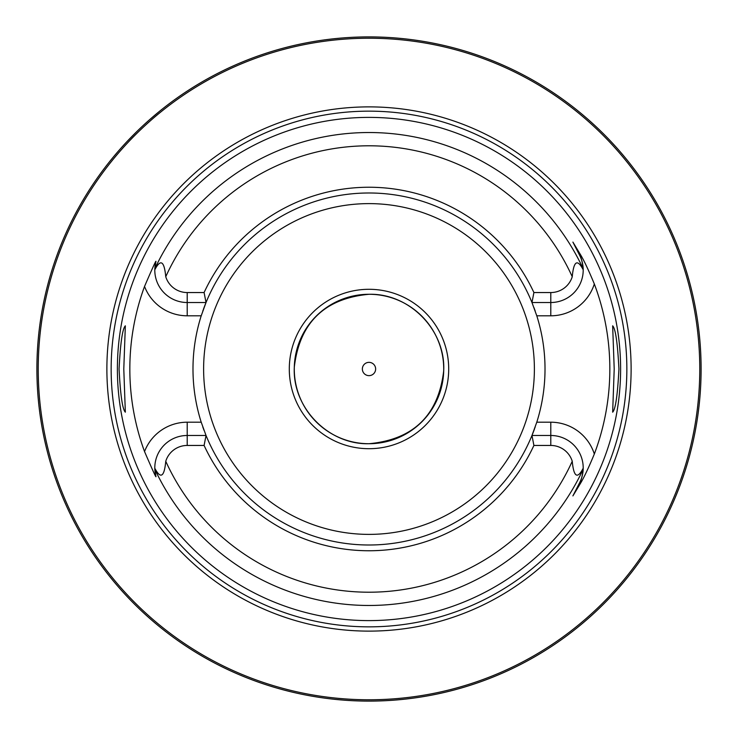 <?xml version="1.0" encoding="UTF-8"?>
<svg xmlns="http://www.w3.org/2000/svg" width="738" height="738" viewBox="0 0 738 738"><rect width="100%" height="100%" fill="white"/><g stroke="black" fill="none" stroke-linecap="round" stroke-linejoin="round"><path stroke-width="1.11" d="M692.964 442.062L693.231 440.863M693.24 440.817L693.397 440.116M694.965 432.542L695.27 430.964M695.62 429.082L695.98 427.071M697.493 417.791L697.871 415.19M698.24 412.505L698.591 409.728M698.932 406.878L699.255 403.954M699.836 397.911L700.094 394.821M700.325 391.684L700.528 388.52M700.703 385.319L700.842 382.109M700.952 378.88L701.035 375.642M36.918 365.771L36.9 369A332.1 332.1 0 0 1 369 36.9A332.1 332.1 0 0 1 701.1 369A332.1 332.1 0 0 1 369 701.1A332.1 332.1 0 0 1 36.9 369L36.918 372.229M36.965 375.457L37.038 378.668M37.149 381.86L37.287 385.024M37.453 388.16L37.647 391.251M38.108 397.275L38.367 400.199M38.653 403.049L38.948 405.817M39.262 408.501L39.575 411.094M39.907 413.584L41.217 422.394M41.531 424.285L41.835 426.029M42.121 427.643L42.38 429.101M43.219 433.455L43.607 435.42M365.181 701.082L363.281 701.054L365.181 701.082M361.399 701.017L359.535 700.962L361.399 701.017M348.687 700.482L347.801 700.427L348.687 700.482M345.947 700.297L344.508 700.196L345.947 700.297M337.635 699.615L336.546 699.513M336.085 699.467L342.93 700.076M367.09 701.091L369 701.1M372.819 701.082L374.719 701.054L372.819 701.082M376.601 701.017L378.465 700.962L376.601 701.017M389.313 700.482L390.199 700.427L389.313 700.482M392.053 700.297L393.492 700.196M400.365 699.615L401.915 699.467M401.454 699.513L395.116 700.067M701.035 362.358L700.952 359.12M700.842 355.891L700.703 352.681M700.528 349.489L700.325 346.316M700.094 343.179L699.836 340.089M699.255 334.046L698.932 331.122M698.591 328.272L698.24 325.495M697.871 322.81L697.493 320.209M697.115 317.718L696.737 315.338M696.368 313.115L696.119 311.704M695.98 310.929L695.62 308.918M695.27 307.026L694.965 305.458M693.397 297.884L693.24 297.183M693.231 297.137L692.964 295.938M159.777 111.097L149.371 119.897M148.356 120.792L145.026 123.79M141.917 126.668L139.012 129.427M136.299 132.065L127.194 141.364M125.312 143.375L121.954 147.056M120.478 148.707L119.15 150.22M116.77 152.969L114.049 156.188M113.818 156.456L111.097 159.777M43.607 302.58L43.219 304.545M42.38 308.899L42.121 310.357M41.835 311.971L41.531 313.715M41.217 315.606L39.907 324.416M39.612 326.657L39.4 328.29M38.948 332.183L38.653 334.951M38.367 337.801L38.108 340.725M37.647 346.749L37.453 349.84M37.287 352.976L37.149 356.14M37.038 359.332L36.965 362.543M355.937 37.158L356.777 37.121L355.937 37.158M364.756 36.928L366.159 36.909L364.756 36.928M367.579 36.9L368.28 36.9L367.579 36.9M369.729 36.9L370.421 36.9L369.729 36.9M371.841 36.909L373.253 36.928L371.841 36.909M374.646 36.946L375.457 36.965L374.646 36.946M381.223 37.121L382.063 37.158L381.223 37.121M699.772 369A330.772 330.772 0 0 0 369 38.228A330.772 330.772 0 0 0 38.228 369A330.772 330.772 0 0 0 369 699.772A330.772 330.772 0 0 0 699.772 369M631.119 369A262.119 262.119 0 0 1 369 631.119A262.119 262.119 0 0 1 106.881 369A262.119 262.119 0 0 1 369 106.881A262.119 262.119 0 0 1 631.119 369M620.612 369A251.612 251.612 0 0 1 369 620.612A251.612 251.612 0 0 1 117.388 369A251.612 251.612 0 0 1 369 117.388A251.612 251.612 0 0 1 620.612 369M614.21 369L612.66 325.827C615.51 328.604 617.595 342.995 618.933 369C617.595 395.005 615.51 409.396 612.66 412.173L614.21 369M119.067 369C120.405 342.995 122.49 328.604 125.34 325.827L123.79 369L125.34 412.173C122.49 409.396 120.405 395.005 119.067 369M533.906 445.448L531.969 435.485L550.788 435.485A32.417 32.417 0 0 1 583.205 468.224C577.402 479.386 573.749 477.062 572.245 461.268A22.454 22.454 0 0 0 550.788 445.448L533.906 445.448A181.769 181.769 0 0 1 204.094 445.448L187.212 445.448A22.454 22.454 0 0 0 165.755 461.268C164.288 477.034 160.635 479.349 154.796 468.224L155.801 475.909C156.862 479.534 153.107 471.416 144.537 451.564A239.167 239.167 0 0 1 144.537 286.436C153.061 266.676 156.816 258.558 155.801 262.091L154.796 269.776C160.598 258.614 164.251 260.938 165.755 276.732A22.454 22.454 0 0 0 187.212 292.552L187.212 302.515A32.417 32.417 0 0 1 154.796 269.776A32.417 32.417 0 0 1 154.805 269.518M583.177 268.761C582.319 261.686 581.157 257.23 579.671 255.385L572.9 242.092L579.671 255.385A32.417 32.417 0 0 1 583.205 269.776L583.177 268.761A236.474 236.474 0 0 0 154.823 268.761A32.417 32.417 0 0 1 154.86 268.106M572.9 242.092L580.631 254.896C584.164 260.772 588.73 270.468 594.33 283.982A240.828 240.828 0 0 1 594.33 454.018C588.73 467.523 584.164 477.218 580.631 483.104L572.9 495.908L579.671 482.615L572.9 495.908M534.644 428.529A176.013 176.013 0 0 1 531.969 435.485L536.784 422.201A176.013 176.013 0 0 0 536.784 315.799L531.969 302.515L550.788 302.515A32.417 32.417 0 0 0 579.671 255.385L580.631 254.896M579.671 482.615A32.417 32.417 0 0 0 583.177 469.239C582.319 476.314 581.157 480.77 579.671 482.615L580.631 483.104M201.529 423.178A176.013 176.013 0 0 1 201.529 314.822M203.356 309.471A176.013 176.013 0 0 1 531.969 302.515L533.906 292.552A181.769 181.769 0 0 0 204.094 292.552L206.031 302.515L201.216 315.799L187.212 315.799A45.701 45.701 0 0 1 144.537 286.436M531.969 435.485A176.013 176.013 0 0 1 206.031 435.485L204.094 445.448M144.537 451.564A45.701 45.701 0 0 1 187.212 422.201L201.216 422.201L206.031 435.485L187.212 435.485A32.417 32.417 0 0 0 154.86 469.894A32.417 32.417 0 0 1 154.823 469.239A236.474 236.474 0 0 0 583.177 469.239L583.205 468.224A32.417 32.417 0 0 1 583.195 468.482M533.906 292.552L550.788 292.552A22.454 22.454 0 0 0 572.245 276.732C573.721 260.966 577.374 258.651 583.205 269.776M204.094 292.552L187.212 292.552M206.031 302.515L187.212 302.515L187.212 315.799M154.906 470.54A32.417 32.417 0 0 0 154.971 471.231A32.417 32.417 0 0 1 154.906 470.54M155.045 471.886A32.417 32.417 0 0 0 155.137 472.578A32.417 32.417 0 0 1 155.045 471.886M155.238 473.233A32.417 32.417 0 0 0 155.358 473.925A32.417 32.417 0 0 1 155.238 473.233M155.487 474.571A32.417 32.417 0 0 0 155.644 475.263A32.417 32.417 0 0 1 155.487 474.571M154.906 267.46A32.417 32.417 0 0 1 154.971 266.769M155.045 266.114A32.417 32.417 0 0 1 155.137 265.422M155.238 264.767A32.417 32.417 0 0 1 155.358 264.075M155.487 263.429A32.417 32.417 0 0 1 155.644 262.737M202.793 311.067A176.013 176.013 0 0 1 203.079 310.255M533.971 307.654A176.013 176.013 0 0 1 535.207 311.067M536.471 314.822A176.013 176.013 0 0 1 536.784 315.799L550.788 315.799A45.701 45.701 0 0 0 594.33 283.982M550.788 445.448L550.788 422.201L536.784 422.201A176.013 176.013 0 0 1 536.471 423.178M535.207 426.933A176.013 176.013 0 0 1 534.921 427.745M204.029 430.346A176.013 176.013 0 0 1 202.793 426.933M443.722 369A74.722 74.722 0 0 0 369 294.277A74.722 74.722 0 0 0 294.277 369A74.722 74.722 0 0 0 369 443.722A74.722 74.722 0 0 0 443.722 369M375.642 369A6.642 6.642 0 0 0 369 362.358A6.642 6.642 0 0 0 362.358 369A6.642 6.642 0 0 0 369 375.642A6.642 6.642 0 0 0 375.642 369M369 448.704A79.704 79.704 0 0 0 448.704 369A79.704 79.704 0 0 0 369 289.296A79.704 79.704 0 0 0 289.296 369A79.704 79.704 0 0 0 369 448.704M369 294.277C324.452 298.456 299.554 322.764 294.296 367.192C292.239 407.745 328.41 444.811 369 443.722C413.548 439.544 438.446 415.236 443.704 370.808C445.761 330.255 409.59 293.189 369 294.277M626.848 369A257.848 257.848 0 0 1 369 626.848A257.848 257.848 0 0 1 111.152 369A257.848 257.848 0 0 1 369 111.152A257.848 257.848 0 0 1 626.848 369M550.788 422.201A45.701 45.701 0 0 1 594.33 454.018M572.245 276.732A223.208 223.208 0 0 0 165.755 276.732M165.755 461.268A223.208 223.208 0 0 0 572.245 461.268M550.788 315.799L550.788 292.552M187.212 422.201L187.212 445.448M154.796 468.224A32.417 32.417 0 0 0 154.823 469.239M203.614 369A165.386 165.386 0 0 1 369 203.614A165.386 165.386 0 0 1 534.386 369A165.386 165.386 0 0 1 369 534.386A165.386 165.386 0 0 1 203.614 369"/></g></svg>
